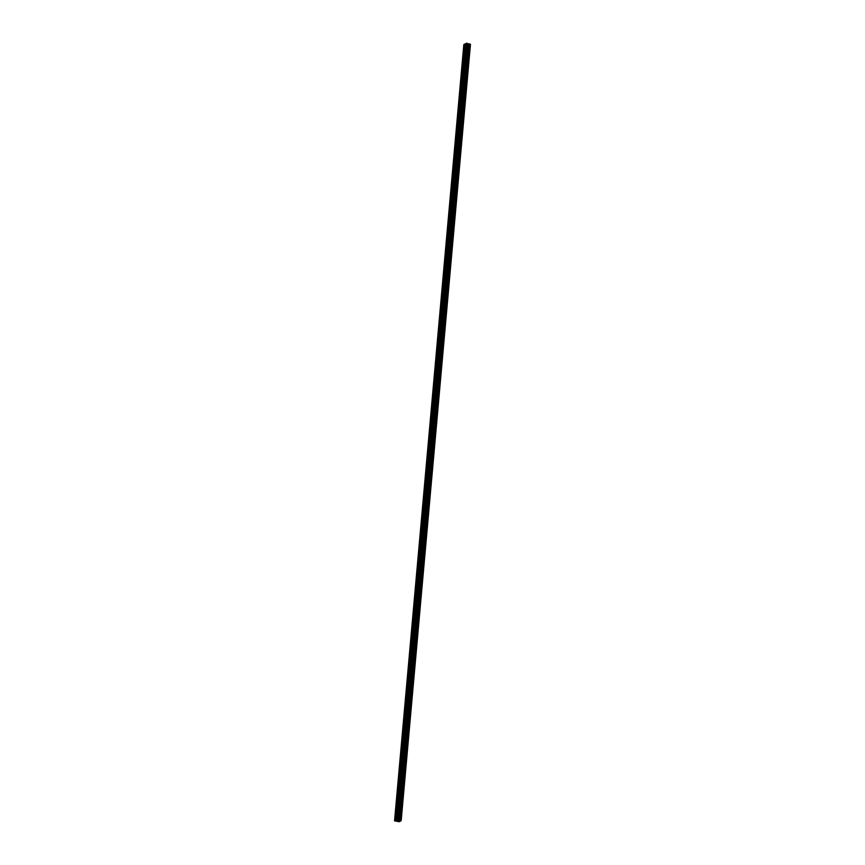 <?xml version="1.0" encoding="UTF-8"?>
<svg xmlns="http://www.w3.org/2000/svg" width="865" height="865" viewBox="0 0 865 865"><rect width="100%" height="100%" fill="white"/><g stroke="black" fill="none" stroke-linecap="round" stroke-linejoin="round"><path stroke-width="0.65" stroke-dasharray="4.33 3.24" d="M467.014 51.976L466.365 53.122L467.014 51.976M468.084 53.057A1.503 0.616 -76.7 0 0 468.419 54.171A1.503 0.616 -76.7 0 0 469.436 52.354A1.503 0.616 -76.7 0 0 469.111 51.251A1.503 0.616 -76.7 0 0 468.084 53.057A1.503 0.616 -76.7 0 0 468.419 54.171A1.503 0.616 -76.7 0 0 469.446 52.354A1.503 0.616 -76.7 0 0 469.111 51.251A1.503 0.616 -76.7 0 0 468.095 53.057M465.63 67.492L464.981 68.649L465.63 67.492M466.7 68.584A1.503 0.616 -76.7 0 0 467.035 69.697A1.503 0.616 -76.7 0 0 468.052 67.881A1.503 0.616 -76.7 0 0 467.727 66.778A1.503 0.616 -76.7 0 0 466.7 68.584A1.503 0.616 -76.7 0 0 467.035 69.697A1.503 0.616 -76.7 0 0 468.062 67.881A1.503 0.616 -76.7 0 0 467.727 66.778A1.503 0.616 -76.7 0 0 466.7 68.584M464.246 83.018L463.597 84.175L464.246 83.018M465.316 84.11A1.503 0.616 -76.7 0 0 465.651 85.224A1.503 0.616 -76.7 0 0 466.668 83.408A1.503 0.616 -76.7 0 0 466.332 82.305A1.503 0.616 -76.7 0 0 465.316 84.11A1.503 0.616 -76.7 0 0 465.651 85.224A1.503 0.616 -76.7 0 0 466.668 83.408A1.503 0.616 -76.7 0 0 466.343 82.305A1.503 0.616 -76.7 0 0 465.316 84.11M462.861 98.545L462.213 99.702L462.861 98.545M463.932 99.637A1.503 0.616 -76.7 0 0 464.267 100.74A1.503 0.616 -76.7 0 0 465.284 98.934A1.503 0.616 -76.7 0 0 464.948 97.821A1.503 0.616 -76.7 0 0 463.932 99.637A1.503 0.616 -76.7 0 0 464.267 100.74A1.503 0.616 -76.7 0 0 465.284 98.934A1.503 0.616 -76.7 0 0 464.959 97.832A1.503 0.616 -76.7 0 0 463.932 99.637M461.478 114.072L460.829 115.229L461.478 114.072M462.548 115.164A1.503 0.616 -76.7 0 0 462.872 116.267A1.503 0.616 -76.7 0 0 463.9 114.461A1.503 0.616 -76.7 0 0 463.564 113.347A1.503 0.616 -76.7 0 0 462.548 115.164A1.503 0.616 -76.7 0 0 462.883 116.267A1.503 0.616 -76.7 0 0 463.9 114.461A1.503 0.616 -76.7 0 0 463.564 113.347A1.503 0.616 -76.7 0 0 462.548 115.164M460.094 129.599L459.445 130.756L460.094 129.599M461.164 130.691A1.503 0.616 -76.7 0 0 461.488 131.794A1.503 0.616 -76.7 0 0 462.516 129.988A1.503 0.616 -76.7 0 0 462.18 128.874A1.503 0.616 -76.7 0 0 461.164 130.691A1.503 0.616 -76.7 0 0 461.499 131.794A1.503 0.616 -76.7 0 0 462.516 129.988A1.503 0.616 -76.7 0 0 462.18 128.874A1.503 0.616 -76.7 0 0 461.164 130.691M458.699 145.125L458.05 146.272L458.699 145.125M459.769 146.217A1.503 0.616 -76.7 0 0 460.104 147.32A1.503 0.616 -76.7 0 0 461.132 145.504A1.503 0.616 -76.7 0 0 460.796 144.401A1.503 0.616 -76.7 0 0 459.769 146.217M459.78 146.217A1.503 0.616 -76.7 0 0 460.104 147.32A1.503 0.616 -76.7 0 0 461.132 145.515A1.503 0.616 -76.7 0 0 460.796 144.401A1.503 0.616 -76.7 0 0 459.78 146.217M457.315 160.652L456.666 161.798L457.315 160.652M458.385 161.733A1.503 0.616 -76.7 0 0 458.72 162.847A1.503 0.616 -76.7 0 0 459.737 161.031A1.503 0.616 -76.7 0 0 459.412 159.928A1.503 0.616 -76.7 0 0 458.385 161.733A1.503 0.616 -76.7 0 0 458.72 162.847A1.503 0.616 -76.7 0 0 459.748 161.031A1.503 0.616 -76.7 0 0 459.412 159.928A1.503 0.616 -76.7 0 0 458.396 161.744M455.931 176.179L455.282 177.325L455.931 176.179M457.001 177.26A1.503 0.616 -76.7 0 0 457.336 178.374A1.503 0.616 -76.7 0 0 458.353 176.557A1.503 0.616 -76.7 0 0 458.028 175.454A1.503 0.616 -76.7 0 0 457.001 177.26A1.503 0.616 -76.7 0 0 457.336 178.374A1.503 0.616 -76.7 0 0 458.364 176.557A1.503 0.616 -76.7 0 0 458.028 175.454A1.503 0.616 -76.7 0 0 457.001 177.26M454.547 191.695L453.898 192.852L454.547 191.695M455.617 192.787A1.503 0.616 -76.7 0 0 455.952 193.901A1.503 0.616 -76.7 0 0 456.969 192.084A1.503 0.616 -76.7 0 0 456.634 190.981A1.503 0.616 -76.7 0 0 455.617 192.787A1.503 0.616 -76.7 0 0 455.952 193.901A1.503 0.616 -76.7 0 0 456.969 192.084A1.503 0.616 -76.7 0 0 456.644 190.981A1.503 0.616 -76.7 0 0 455.617 192.787M453.163 207.222L452.514 208.379L453.163 207.222M454.233 208.314A1.503 0.616 -76.7 0 0 454.568 209.417A1.503 0.616 -76.7 0 0 455.585 207.611A1.503 0.616 -76.7 0 0 455.25 206.508A1.503 0.616 -76.7 0 0 454.233 208.314A1.503 0.616 -76.7 0 0 454.568 209.427A1.503 0.616 -76.7 0 0 455.585 207.611A1.503 0.616 -76.7 0 0 455.26 206.508A1.503 0.616 -76.7 0 0 454.233 208.314M451.779 222.748L451.13 223.905L451.779 222.748M452.849 223.84A1.503 0.616 -76.7 0 0 453.174 224.943A1.503 0.616 -76.7 0 0 454.201 223.138A1.503 0.616 -76.7 0 0 453.865 222.024A1.503 0.616 -76.7 0 0 452.849 223.84A1.503 0.616 -76.7 0 0 453.184 224.943A1.503 0.616 -76.7 0 0 454.201 223.138A1.503 0.616 -76.7 0 0 453.865 222.024A1.503 0.616 -76.7 0 0 452.849 223.84M450.395 238.275L449.735 239.432L450.395 238.275M451.465 239.367A1.503 0.616 -76.7 0 0 451.789 240.47A1.503 0.616 -76.7 0 0 452.817 238.664A1.503 0.616 -76.7 0 0 452.482 237.551A1.503 0.616 -76.7 0 0 451.465 239.367A1.503 0.616 -76.7 0 0 451.8 240.47A1.503 0.616 -76.7 0 0 452.817 238.664A1.503 0.616 -76.7 0 0 452.482 237.551A1.503 0.616 -76.7 0 0 451.465 239.367M449 253.802L448.351 254.948L449 253.802M450.07 254.894A1.503 0.616 -76.7 0 0 450.406 255.997A1.503 0.616 -76.7 0 0 451.433 254.191A1.503 0.616 -76.7 0 0 451.098 253.077A1.503 0.616 -76.7 0 0 450.07 254.894A1.503 0.616 -76.7 0 0 450.406 255.997A1.503 0.616 -76.7 0 0 451.433 254.191A1.503 0.616 -76.7 0 0 451.098 253.077A1.503 0.616 -76.7 0 0 450.081 254.894M447.616 269.329L446.967 270.475L447.616 269.329M448.686 270.421A1.503 0.616 -76.7 0 0 449.022 271.524A1.503 0.616 -76.7 0 0 450.038 269.707A1.503 0.616 -76.7 0 0 449.714 268.604A1.503 0.616 -76.7 0 0 448.686 270.421M448.697 270.421A1.503 0.616 -76.7 0 0 449.022 271.524A1.503 0.616 -76.7 0 0 450.049 269.718A1.503 0.616 -76.7 0 0 449.714 268.604A1.503 0.616 -76.7 0 0 448.697 270.421M446.232 284.855L445.583 286.001L446.232 284.855M447.302 285.937A1.503 0.616 -76.7 0 0 447.638 287.05A1.503 0.616 -76.7 0 0 448.654 285.234A1.503 0.616 -76.7 0 0 448.329 284.131A1.503 0.616 -76.7 0 0 447.302 285.937A1.503 0.616 -76.7 0 0 447.638 287.05A1.503 0.616 -76.7 0 0 448.654 285.234A1.503 0.616 -76.7 0 0 448.329 284.131A1.503 0.616 -76.7 0 0 447.302 285.937M444.848 300.382L444.199 301.528L444.848 300.382M445.918 301.463A1.503 0.616 -76.7 0 0 446.254 302.577A1.503 0.616 -76.7 0 0 447.27 300.761A1.503 0.616 -76.7 0 0 446.935 299.658A1.503 0.616 -76.7 0 0 445.918 301.463A1.503 0.616 -76.7 0 0 446.254 302.577A1.503 0.616 -76.7 0 0 447.27 300.761A1.503 0.616 -76.7 0 0 446.946 299.658A1.503 0.616 -76.7 0 0 445.918 301.463M443.464 315.898L442.815 317.055L443.464 315.898M444.534 316.99A1.503 0.616 -76.7 0 0 444.87 318.104A1.503 0.616 -76.7 0 0 445.886 316.287A1.503 0.616 -76.7 0 0 445.551 315.184A1.503 0.616 -76.7 0 0 444.534 316.99A1.503 0.616 -76.7 0 0 444.87 318.104A1.503 0.616 -76.7 0 0 445.886 316.287A1.503 0.616 -76.7 0 0 445.551 315.184A1.503 0.616 -76.7 0 0 444.534 316.99M442.08 331.425L441.431 332.582L442.08 331.425M443.15 332.517A1.503 0.616 -76.7 0 0 443.475 333.62A1.503 0.616 -76.7 0 0 444.502 331.814A1.503 0.616 -76.7 0 0 444.167 330.711A1.503 0.616 -76.7 0 0 443.15 332.517A1.503 0.616 -76.7 0 0 443.486 333.631A1.503 0.616 -76.7 0 0 444.502 331.814A1.503 0.616 -76.7 0 0 444.167 330.711A1.503 0.616 -76.7 0 0 443.15 332.517M440.696 346.952L440.036 348.108L440.696 346.952M441.766 348.044A1.503 0.616 -76.7 0 0 442.091 349.146A1.503 0.616 -76.7 0 0 443.118 347.341A1.503 0.616 -76.7 0 0 442.783 346.227A1.503 0.616 -76.7 0 0 441.766 348.044A1.503 0.616 -76.7 0 0 442.091 349.146A1.503 0.616 -76.7 0 0 443.118 347.341A1.503 0.616 -76.7 0 0 442.783 346.227A1.503 0.616 -76.7 0 0 441.766 348.044M439.301 362.478L438.652 363.635L439.301 362.478M440.371 363.57A1.503 0.616 -76.7 0 0 440.707 364.673A1.503 0.616 -76.7 0 0 441.734 362.868A1.503 0.616 -76.7 0 0 441.399 361.754A1.503 0.616 -76.7 0 0 440.371 363.57A1.503 0.616 -76.7 0 0 440.707 364.673A1.503 0.616 -76.7 0 0 441.734 362.868A1.503 0.616 -76.7 0 0 441.399 361.754A1.503 0.616 -76.7 0 0 440.382 363.57M437.917 378.005L437.268 379.151L437.917 378.005M438.988 379.097A1.503 0.616 -76.7 0 0 439.323 380.2A1.503 0.616 -76.7 0 0 440.339 378.394A1.503 0.616 -76.7 0 0 440.015 377.281A1.503 0.616 -76.7 0 0 438.988 379.097A1.503 0.616 -76.7 0 0 439.323 380.2A1.503 0.616 -76.7 0 0 440.35 378.394A1.503 0.616 -76.7 0 0 440.015 377.281A1.503 0.616 -76.7 0 0 438.988 379.097M436.533 393.532L435.884 394.678L436.533 393.532M437.604 394.624A1.503 0.616 -76.7 0 0 437.939 395.727A1.503 0.616 -76.7 0 0 438.955 393.91A1.503 0.616 -76.7 0 0 438.631 392.807A1.503 0.616 -76.7 0 0 437.604 394.624A1.503 0.616 -76.7 0 0 437.939 395.727A1.503 0.616 -76.7 0 0 438.955 393.91A1.503 0.616 -76.7 0 0 438.631 392.807A1.503 0.616 -76.7 0 0 437.604 394.624M435.149 409.059L434.5 410.205L435.149 409.059M436.22 410.14A1.503 0.616 -76.7 0 0 436.555 411.253A1.503 0.616 -76.7 0 0 437.571 409.437A1.503 0.616 -76.7 0 0 437.236 408.334A1.503 0.616 -76.7 0 0 436.22 410.14A1.503 0.616 -76.7 0 0 436.555 411.253A1.503 0.616 -76.7 0 0 437.571 409.437A1.503 0.616 -76.7 0 0 437.247 408.334A1.503 0.616 -76.7 0 0 436.22 410.14M433.765 424.574L433.116 425.731L433.765 424.574M434.836 425.667A1.503 0.616 -76.7 0 0 435.171 426.78A1.503 0.616 -76.7 0 0 436.187 424.964A1.503 0.616 -76.7 0 0 435.852 423.861A1.503 0.616 -76.7 0 0 434.836 425.667A1.503 0.616 -76.7 0 0 435.171 426.78A1.503 0.616 -76.7 0 0 436.187 424.964A1.503 0.616 -76.7 0 0 435.852 423.861A1.503 0.616 -76.7 0 0 434.836 425.667M432.381 440.101L431.732 441.258L432.381 440.101M433.452 441.193A1.503 0.616 -76.7 0 0 433.776 442.307A1.503 0.616 -76.7 0 0 434.803 440.49A1.503 0.616 -76.7 0 0 434.468 439.388A1.503 0.616 -76.7 0 0 433.452 441.193A1.503 0.616 -76.7 0 0 433.787 442.307A1.503 0.616 -76.7 0 0 434.803 440.49A1.503 0.616 -76.7 0 0 434.468 439.388A1.503 0.616 -76.7 0 0 433.452 441.193M430.997 455.628L430.338 456.785L430.997 455.628M432.068 456.72A1.503 0.616 -76.7 0 0 432.392 457.823A1.503 0.616 -76.7 0 0 433.419 456.017A1.503 0.616 -76.7 0 0 433.084 454.914A1.503 0.616 -76.7 0 0 432.068 456.72A1.503 0.616 -76.7 0 0 432.392 457.823A1.503 0.616 -76.7 0 0 433.419 456.017A1.503 0.616 -76.7 0 0 433.084 454.914A1.503 0.616 -76.7 0 0 432.068 456.72M429.602 471.155L428.954 472.312L429.602 471.155M430.673 472.247A1.503 0.616 -76.7 0 0 431.008 473.35A1.503 0.616 -76.7 0 0 432.024 471.544A1.503 0.616 -76.7 0 0 431.7 470.43A1.503 0.616 -76.7 0 0 430.673 472.247A1.503 0.616 -76.7 0 0 431.008 473.35A1.503 0.616 -76.7 0 0 432.035 471.544A1.503 0.616 -76.7 0 0 431.7 470.43A1.503 0.616 -76.7 0 0 430.684 472.247M428.218 486.681L427.57 487.838L428.218 486.681M429.289 487.774A1.503 0.616 -76.7 0 0 429.624 488.876A1.503 0.616 -76.7 0 0 430.64 487.071A1.503 0.616 -76.7 0 0 430.316 485.957A1.503 0.616 -76.7 0 0 429.289 487.774A1.503 0.616 -76.7 0 0 429.624 488.876A1.503 0.616 -76.7 0 0 430.651 487.071A1.503 0.616 -76.7 0 0 430.316 485.957A1.503 0.616 -76.7 0 0 429.289 487.774M426.834 502.208L426.186 503.354L426.834 502.208M427.905 503.3A1.503 0.616 -76.7 0 0 428.24 504.403A1.503 0.616 -76.7 0 0 429.256 502.597A1.503 0.616 -76.7 0 0 428.921 501.484A1.503 0.616 -76.7 0 0 427.905 503.3A1.503 0.616 -76.7 0 0 428.24 504.403A1.503 0.616 -76.7 0 0 429.256 502.597A1.503 0.616 -76.7 0 0 428.932 501.484A1.503 0.616 -76.7 0 0 427.905 503.3M425.45 517.735L424.802 518.881L425.45 517.735M426.521 518.827A1.503 0.616 -76.7 0 0 426.856 519.93A1.503 0.616 -76.7 0 0 427.872 518.113A1.503 0.616 -76.7 0 0 427.537 517.011A1.503 0.616 -76.7 0 0 426.521 518.827A1.503 0.616 -76.7 0 0 426.856 519.93A1.503 0.616 -76.7 0 0 427.872 518.113A1.503 0.616 -76.7 0 0 427.548 517.011A1.503 0.616 -76.7 0 0 426.521 518.827M424.066 533.262L423.418 534.408L424.066 533.262M425.137 534.343A1.503 0.616 -76.7 0 0 425.461 535.457A1.503 0.616 -76.7 0 0 426.488 533.64A1.503 0.616 -76.7 0 0 426.153 532.537A1.503 0.616 -76.7 0 0 425.137 534.343A1.503 0.616 -76.7 0 0 425.472 535.457A1.503 0.616 -76.7 0 0 426.488 533.64A1.503 0.616 -76.7 0 0 426.153 532.537A1.503 0.616 -76.7 0 0 425.137 534.343M422.682 548.778L422.034 549.935L422.682 548.778M423.753 549.87A1.503 0.616 -76.7 0 0 424.077 550.983A1.503 0.616 -76.7 0 0 425.104 549.167A1.503 0.616 -76.7 0 0 424.769 548.064A1.503 0.616 -76.7 0 0 423.753 549.87A1.503 0.616 -76.7 0 0 424.088 550.983A1.503 0.616 -76.7 0 0 425.104 549.167A1.503 0.616 -76.7 0 0 424.769 548.064A1.503 0.616 -76.7 0 0 423.753 549.87M421.287 564.304L420.639 565.461L421.287 564.304M422.358 565.396A1.503 0.616 -76.7 0 0 422.693 566.51A1.503 0.616 -76.7 0 0 423.72 564.694A1.503 0.616 -76.7 0 0 423.385 563.591A1.503 0.616 -76.7 0 0 422.358 565.396M422.369 565.396A1.503 0.616 -76.7 0 0 422.693 566.51A1.503 0.616 -76.7 0 0 423.72 564.694A1.503 0.616 -76.7 0 0 423.385 563.591A1.503 0.616 -76.7 0 0 422.369 565.396M419.903 579.831L419.255 580.988L419.903 579.831M420.974 580.923A1.503 0.616 -76.7 0 0 421.309 582.026A1.503 0.616 -76.7 0 0 422.325 580.22A1.503 0.616 -76.7 0 0 422.001 579.118A1.503 0.616 -76.7 0 0 420.974 580.923A1.503 0.616 -76.7 0 0 421.309 582.026A1.503 0.616 -76.7 0 0 422.336 580.22A1.503 0.616 -76.7 0 0 422.001 579.118A1.503 0.616 -76.7 0 0 420.985 580.923M418.519 595.358L417.871 596.515L418.519 595.358M419.59 596.45A1.503 0.616 -76.7 0 0 419.925 597.553A1.503 0.616 -76.7 0 0 420.941 595.747A1.503 0.616 -76.7 0 0 420.617 594.633A1.503 0.616 -76.7 0 0 419.59 596.45A1.503 0.616 -76.7 0 0 419.925 597.553A1.503 0.616 -76.7 0 0 420.952 595.747A1.503 0.616 -76.7 0 0 420.617 594.633A1.503 0.616 -76.7 0 0 419.59 596.45M417.135 610.885L416.487 612.042L417.135 610.885M418.206 611.977A1.503 0.616 -76.7 0 0 418.541 613.08A1.503 0.616 -76.7 0 0 419.557 611.274A1.503 0.616 -76.7 0 0 419.222 610.16A1.503 0.616 -76.7 0 0 418.206 611.977A1.503 0.616 -76.7 0 0 418.541 613.08A1.503 0.616 -76.7 0 0 419.557 611.274A1.503 0.616 -76.7 0 0 419.233 610.16A1.503 0.616 -76.7 0 0 418.206 611.977M415.751 626.411L415.103 627.558L415.751 626.411M416.822 627.503A1.503 0.616 -76.7 0 0 417.157 628.606A1.503 0.616 -76.7 0 0 418.173 626.801A1.503 0.616 -76.7 0 0 417.838 625.687A1.503 0.616 -76.7 0 0 416.822 627.503A1.503 0.616 -76.7 0 0 417.157 628.606A1.503 0.616 -76.7 0 0 418.173 626.801A1.503 0.616 -76.7 0 0 417.849 625.687A1.503 0.616 -76.7 0 0 416.822 627.503M414.367 641.938L413.719 643.084L414.367 641.938M415.438 643.03A1.503 0.616 -76.7 0 0 415.762 644.133A1.503 0.616 -76.7 0 0 416.789 642.317A1.503 0.616 -76.7 0 0 416.454 641.214A1.503 0.616 -76.7 0 0 415.438 643.03A1.503 0.616 -76.7 0 0 415.773 644.133A1.503 0.616 -76.7 0 0 416.789 642.317A1.503 0.616 -76.7 0 0 416.454 641.214A1.503 0.616 -76.7 0 0 415.438 643.03M412.983 657.465L412.324 658.611L412.767 656.751L412.983 657.465M414.054 658.546A1.503 0.616 -76.7 0 0 414.378 659.66A1.503 0.616 -76.7 0 0 415.405 657.843A1.503 0.616 -76.7 0 0 415.07 656.74A1.503 0.616 -76.7 0 0 414.054 658.546A1.503 0.616 -76.7 0 0 414.389 659.66A1.503 0.616 -76.7 0 0 415.405 657.843A1.503 0.616 -76.7 0 0 415.07 656.74A1.503 0.616 -76.7 0 0 414.054 658.546M411.589 672.981L410.94 674.138L411.589 672.981M412.659 674.073A1.503 0.616 -76.7 0 0 412.994 675.187A1.503 0.616 -76.7 0 0 414.021 673.37A1.503 0.616 -76.7 0 0 413.686 672.267A1.503 0.616 -76.7 0 0 412.659 674.073A1.503 0.616 -76.7 0 0 412.994 675.187A1.503 0.616 -76.7 0 0 414.021 673.37A1.503 0.616 -76.7 0 0 413.686 672.267A1.503 0.616 -76.7 0 0 412.67 674.073M410.205 688.508L409.556 689.665L410.205 688.508M411.275 689.6A1.503 0.616 -76.7 0 0 411.61 690.713A1.503 0.616 -76.7 0 0 412.627 688.897A1.503 0.616 -76.7 0 0 412.302 687.794A1.503 0.616 -76.7 0 0 411.275 689.6M411.286 689.6A1.503 0.616 -76.7 0 0 411.61 690.713A1.503 0.616 -76.7 0 0 412.637 688.897A1.503 0.616 -76.7 0 0 412.302 687.794A1.503 0.616 -76.7 0 0 411.286 689.6M408.821 704.034L408.172 705.191L408.821 704.034M409.891 705.126A1.503 0.616 -76.7 0 0 410.226 706.229A1.503 0.616 -76.7 0 0 411.243 704.424A1.503 0.616 -76.7 0 0 410.918 703.31A1.503 0.616 -76.7 0 0 409.891 705.126A1.503 0.616 -76.7 0 0 410.226 706.229A1.503 0.616 -76.7 0 0 411.243 704.424A1.503 0.616 -76.7 0 0 410.918 703.321A1.503 0.616 -76.7 0 0 409.891 705.126M407.437 719.561L406.788 720.718L407.437 719.561M408.507 720.653A1.503 0.616 -76.7 0 0 408.842 721.756A1.503 0.616 -76.7 0 0 409.859 719.95A1.503 0.616 -76.7 0 0 409.523 718.837A1.503 0.616 -76.7 0 0 408.507 720.653A1.503 0.616 -76.7 0 0 408.842 721.756A1.503 0.616 -76.7 0 0 409.859 719.95A1.503 0.616 -76.7 0 0 409.534 718.837A1.503 0.616 -76.7 0 0 408.507 720.653M406.053 735.088L405.404 736.245L406.053 735.088M407.123 736.18A1.503 0.616 -76.7 0 0 407.458 737.283A1.503 0.616 -76.7 0 0 408.475 735.477A1.503 0.616 -76.7 0 0 408.139 734.363A1.503 0.616 -76.7 0 0 407.123 736.18A1.503 0.616 -76.7 0 0 407.458 737.283A1.503 0.616 -76.7 0 0 408.475 735.477A1.503 0.616 -76.7 0 0 408.139 734.363A1.503 0.616 -76.7 0 0 407.123 736.18M404.669 750.615L404.02 751.761L404.669 750.615M405.739 751.707A1.503 0.616 -76.7 0 0 406.063 752.81A1.503 0.616 -76.7 0 0 407.091 751.004A1.503 0.616 -76.7 0 0 406.755 749.89A1.503 0.616 -76.7 0 0 405.739 751.707A1.503 0.616 -76.7 0 0 406.074 752.81A1.503 0.616 -76.7 0 0 407.091 751.004A1.503 0.616 -76.7 0 0 406.755 749.89A1.503 0.616 -76.7 0 0 405.739 751.707M403.285 766.141L402.625 767.287L403.285 766.141M404.355 767.223A1.503 0.616 -76.7 0 0 404.679 768.336A1.503 0.616 -76.7 0 0 405.707 766.52A1.503 0.616 -76.7 0 0 405.371 765.417A1.503 0.616 -76.7 0 0 404.355 767.223M404.355 767.233A1.503 0.616 -76.7 0 0 404.679 768.336A1.503 0.616 -76.7 0 0 405.707 766.52A1.503 0.616 -76.7 0 0 405.371 765.417A1.503 0.616 -76.7 0 0 404.355 767.233M401.89 781.668L401.241 782.814L401.89 781.668M402.96 782.749A1.503 0.616 -76.7 0 0 403.295 783.863A1.503 0.616 -76.7 0 0 404.323 782.047A1.503 0.616 -76.7 0 0 403.987 780.944A1.503 0.616 -76.7 0 0 402.96 782.749A1.503 0.616 -76.7 0 0 403.295 783.863A1.503 0.616 -76.7 0 0 404.323 782.047A1.503 0.616 -76.7 0 0 403.987 780.944A1.503 0.616 -76.7 0 0 402.971 782.749M400.506 797.184L399.857 798.341L400.506 797.184M401.576 798.276A1.503 0.616 -76.7 0 0 401.911 799.39A1.503 0.616 -76.7 0 0 402.928 797.573A1.503 0.616 -76.7 0 0 402.603 796.47A1.503 0.616 -76.7 0 0 401.576 798.276A1.503 0.616 -76.7 0 0 401.911 799.39A1.503 0.616 -76.7 0 0 402.939 797.573A1.503 0.616 -76.7 0 0 402.603 796.47A1.503 0.616 -76.7 0 0 401.576 798.276M399.122 812.711L398.473 813.868L399.122 812.711M400.192 813.803A1.503 0.616 -76.7 0 0 400.527 814.916A1.503 0.616 -76.7 0 0 401.544 813.1A1.503 0.616 -76.7 0 0 401.219 811.997A1.503 0.616 -76.7 0 0 400.192 813.803A1.503 0.616 -76.7 0 0 400.527 814.916A1.503 0.616 -76.7 0 0 401.544 813.1A1.503 0.616 -76.7 0 0 401.219 811.997A1.503 0.616 -76.7 0 0 400.192 813.803M399.371 812.581A1.503 0.616 103.3 0 1 398.343 814.398A1.503 0.616 103.3 0 1 398.019 813.295A1.503 0.616 103.3 0 1 399.035 811.478A1.503 0.616 103.3 0 1 399.371 812.581M401.328 813.046A1.503 0.616 103.3 0 1 400.311 814.862A1.503 0.616 103.3 0 1 399.976 813.749A1.503 0.616 103.3 0 1 400.992 811.943A1.503 0.616 103.3 0 1 401.328 813.046M400.755 797.065A1.503 0.616 103.3 0 1 399.738 798.871A1.503 0.616 103.3 0 1 399.403 797.768A1.503 0.616 103.3 0 1 400.419 795.951A1.503 0.616 103.3 0 1 400.755 797.065M402.712 797.519A1.503 0.616 103.3 0 1 401.695 799.336A1.503 0.616 103.3 0 1 401.36 798.222A1.503 0.616 103.3 0 1 402.387 796.416A1.503 0.616 103.3 0 1 402.712 797.519M402.139 781.538A1.503 0.616 103.3 0 1 401.122 783.344A1.503 0.616 103.3 0 1 400.787 782.241A1.503 0.616 103.3 0 1 401.803 780.425A1.503 0.616 103.3 0 1 402.139 781.538M404.096 781.992A1.503 0.616 103.3 0 1 403.079 783.809A1.503 0.616 103.3 0 1 402.744 782.706A1.503 0.616 103.3 0 1 403.771 780.89A1.503 0.616 103.3 0 1 404.096 781.992M403.522 766.012A1.503 0.616 103.3 0 1 402.506 767.817A1.503 0.616 103.3 0 1 402.171 766.714A1.503 0.616 103.3 0 1 403.198 764.898A1.503 0.616 103.3 0 1 403.522 766.012M405.49 766.476A1.503 0.616 103.3 0 1 404.463 768.282A1.503 0.616 103.3 0 1 404.128 767.179A1.503 0.616 103.3 0 1 405.155 765.363A1.503 0.616 103.3 0 1 405.49 766.476M404.907 750.485A1.503 0.616 103.3 0 1 403.89 752.291A1.503 0.616 103.3 0 1 403.555 751.188A1.503 0.616 103.3 0 1 404.582 749.382A1.503 0.616 103.3 0 1 404.907 750.485M406.874 750.95A1.503 0.616 103.3 0 1 405.847 752.755A1.503 0.616 103.3 0 1 405.523 751.653A1.503 0.616 103.3 0 1 406.539 749.836A1.503 0.616 103.3 0 1 406.874 750.95M406.301 734.958A1.503 0.616 103.3 0 1 405.274 736.775A1.503 0.616 103.3 0 1 404.939 735.661A1.503 0.616 103.3 0 1 405.966 733.855A1.503 0.616 103.3 0 1 406.301 734.958M408.258 735.423A1.503 0.616 103.3 0 1 407.231 737.229A1.503 0.616 103.3 0 1 406.907 736.126A1.503 0.616 103.3 0 1 407.923 734.309A1.503 0.616 103.3 0 1 408.258 735.423M407.685 719.431A1.503 0.616 103.3 0 1 406.658 721.248A1.503 0.616 103.3 0 1 406.334 720.134A1.503 0.616 103.3 0 1 407.35 718.328A1.503 0.616 103.3 0 1 407.685 719.431M409.642 719.896A1.503 0.616 103.3 0 1 408.626 721.713A1.503 0.616 103.3 0 1 408.291 720.599A1.503 0.616 103.3 0 1 409.307 718.793A1.503 0.616 103.3 0 1 409.642 719.896M409.069 703.905A1.503 0.616 103.3 0 1 408.042 705.721A1.503 0.616 103.3 0 1 407.718 704.607A1.503 0.616 103.3 0 1 408.734 702.802A1.503 0.616 103.3 0 1 409.069 703.905M411.026 704.37A1.503 0.616 103.3 0 1 410.01 706.186A1.503 0.616 103.3 0 1 409.675 705.072A1.503 0.616 103.3 0 1 410.691 703.267A1.503 0.616 103.3 0 1 411.026 704.37M410.453 688.378A1.503 0.616 103.3 0 1 409.437 690.194A1.503 0.616 103.3 0 1 409.102 689.091A1.503 0.616 103.3 0 1 410.118 687.275A1.503 0.616 103.3 0 1 410.453 688.378M412.41 688.843A1.503 0.616 103.3 0 1 411.394 690.659A1.503 0.616 103.3 0 1 411.059 689.546A1.503 0.616 103.3 0 1 412.086 687.74A1.503 0.616 103.3 0 1 412.41 688.843M411.837 672.862A1.503 0.616 103.3 0 1 410.821 674.668A1.503 0.616 103.3 0 1 410.486 673.565A1.503 0.616 103.3 0 1 411.502 671.748A1.503 0.616 103.3 0 1 411.837 672.862M413.794 673.316A1.503 0.616 103.3 0 1 412.778 675.133A1.503 0.616 103.3 0 1 412.443 674.019A1.503 0.616 103.3 0 1 413.47 672.213A1.503 0.616 103.3 0 1 413.794 673.316M413.221 657.335A1.503 0.616 103.3 0 1 412.205 659.141A1.503 0.616 103.3 0 1 411.87 658.038A1.503 0.616 103.3 0 1 412.897 656.221A1.503 0.616 103.3 0 1 413.221 657.335M415.189 657.8A1.503 0.616 103.3 0 1 414.162 659.606A1.503 0.616 103.3 0 1 413.827 658.503A1.503 0.616 103.3 0 1 414.854 656.686A1.503 0.616 103.3 0 1 415.189 657.8M414.605 641.808A1.503 0.616 103.3 0 1 413.589 643.614A1.503 0.616 103.3 0 1 413.254 642.511A1.503 0.616 103.3 0 1 414.281 640.695A1.503 0.616 103.3 0 1 414.605 641.808M416.573 642.273A1.503 0.616 103.3 0 1 415.546 644.079A1.503 0.616 103.3 0 1 415.222 642.976A1.503 0.616 103.3 0 1 416.238 641.16A1.503 0.616 103.3 0 1 416.573 642.273M416 626.282A1.503 0.616 103.3 0 1 414.973 628.098A1.503 0.616 103.3 0 1 414.649 626.984A1.503 0.616 103.3 0 1 415.665 625.179A1.503 0.616 103.3 0 1 416 626.282M417.957 626.747A1.503 0.616 103.3 0 1 416.93 628.552A1.503 0.616 103.3 0 1 416.606 627.449A1.503 0.616 103.3 0 1 417.622 625.633A1.503 0.616 103.3 0 1 417.957 626.747M417.384 610.755A1.503 0.616 103.3 0 1 416.357 612.571A1.503 0.616 103.3 0 1 416.033 611.458A1.503 0.616 103.3 0 1 417.049 609.652A1.503 0.616 103.3 0 1 417.384 610.755M419.341 611.22A1.503 0.616 103.3 0 1 418.325 613.026A1.503 0.616 103.3 0 1 417.99 611.923A1.503 0.616 103.3 0 1 419.006 610.106A1.503 0.616 103.3 0 1 419.341 611.22M418.768 595.228A1.503 0.616 103.3 0 1 417.752 597.045A1.503 0.616 103.3 0 1 417.417 595.931A1.503 0.616 103.3 0 1 418.433 594.125A1.503 0.616 103.3 0 1 418.768 595.228M420.725 595.693A1.503 0.616 103.3 0 1 419.709 597.51A1.503 0.616 103.3 0 1 419.374 596.396A1.503 0.616 103.3 0 1 420.39 594.59A1.503 0.616 103.3 0 1 420.725 595.693M420.152 579.701A1.503 0.616 103.3 0 1 419.136 581.518A1.503 0.616 103.3 0 1 418.801 580.404A1.503 0.616 103.3 0 1 419.817 578.599A1.503 0.616 103.3 0 1 420.152 579.701M422.109 580.166A1.503 0.616 103.3 0 1 421.093 581.983A1.503 0.616 103.3 0 1 420.758 580.869A1.503 0.616 103.3 0 1 421.785 579.063A1.503 0.616 103.3 0 1 422.109 580.166M421.536 564.175A1.503 0.616 103.3 0 1 420.52 565.991A1.503 0.616 103.3 0 1 420.185 564.888A1.503 0.616 103.3 0 1 421.212 563.072A1.503 0.616 103.3 0 1 421.536 564.175M423.493 564.64A1.503 0.616 103.3 0 1 422.477 566.456A1.503 0.616 103.3 0 1 422.142 565.342A1.503 0.616 103.3 0 1 423.169 563.537A1.503 0.616 103.3 0 1 423.493 564.64M422.92 548.659A1.503 0.616 103.3 0 1 421.904 550.464A1.503 0.616 103.3 0 1 421.569 549.361A1.503 0.616 103.3 0 1 422.596 547.545A1.503 0.616 103.3 0 1 422.92 548.659M424.888 549.113A1.503 0.616 103.3 0 1 423.861 550.929A1.503 0.616 103.3 0 1 423.526 549.826A1.503 0.616 103.3 0 1 424.553 548.01A1.503 0.616 103.3 0 1 424.888 549.113M424.315 533.132A1.503 0.616 103.3 0 1 423.288 534.938A1.503 0.616 103.3 0 1 422.953 533.835A1.503 0.616 103.3 0 1 423.98 532.018A1.503 0.616 103.3 0 1 424.315 533.132M426.272 533.597A1.503 0.616 103.3 0 1 425.245 535.403A1.503 0.616 103.3 0 1 424.92 534.3A1.503 0.616 103.3 0 1 425.937 532.483A1.503 0.616 103.3 0 1 426.272 533.597M425.699 517.605A1.503 0.616 103.3 0 1 424.672 519.411A1.503 0.616 103.3 0 1 424.347 518.308A1.503 0.616 103.3 0 1 425.364 516.491A1.503 0.616 103.3 0 1 425.699 517.605M427.656 518.07A1.503 0.616 103.3 0 1 426.629 519.876A1.503 0.616 103.3 0 1 426.304 518.773A1.503 0.616 103.3 0 1 427.321 516.956A1.503 0.616 103.3 0 1 427.656 518.07M427.083 502.078A1.503 0.616 103.3 0 1 426.056 503.895A1.503 0.616 103.3 0 1 425.731 502.781A1.503 0.616 103.3 0 1 426.748 500.976A1.503 0.616 103.3 0 1 427.083 502.078M429.04 502.543A1.503 0.616 103.3 0 1 428.024 504.349A1.503 0.616 103.3 0 1 427.688 503.246A1.503 0.616 103.3 0 1 428.705 501.43A1.503 0.616 103.3 0 1 429.04 502.543M428.467 486.552A1.503 0.616 103.3 0 1 427.451 488.368A1.503 0.616 103.3 0 1 427.115 487.255A1.503 0.616 103.3 0 1 428.132 485.449A1.503 0.616 103.3 0 1 428.467 486.552M430.424 487.017A1.503 0.616 103.3 0 1 429.408 488.822A1.503 0.616 103.3 0 1 429.072 487.719A1.503 0.616 103.3 0 1 430.089 485.914A1.503 0.616 103.3 0 1 430.424 487.017M429.851 471.025A1.503 0.616 103.3 0 1 428.835 472.841A1.503 0.616 103.3 0 1 428.499 471.728A1.503 0.616 103.3 0 1 429.516 469.922A1.503 0.616 103.3 0 1 429.851 471.025M431.808 471.49A1.503 0.616 103.3 0 1 430.792 473.306A1.503 0.616 103.3 0 1 430.456 472.193A1.503 0.616 103.3 0 1 431.484 470.387A1.503 0.616 103.3 0 1 431.808 471.49M431.235 455.498A1.503 0.616 103.3 0 1 430.219 457.315A1.503 0.616 103.3 0 1 429.883 456.212A1.503 0.616 103.3 0 1 430.911 454.395A1.503 0.616 103.3 0 1 431.235 455.498M433.192 455.963A1.503 0.616 103.3 0 1 432.176 457.78A1.503 0.616 103.3 0 1 431.84 456.666A1.503 0.616 103.3 0 1 432.868 454.86A1.503 0.616 103.3 0 1 433.192 455.963M432.619 439.982A1.503 0.616 103.3 0 1 431.603 441.788A1.503 0.616 103.3 0 1 431.267 440.685A1.503 0.616 103.3 0 1 432.295 438.869A1.503 0.616 103.3 0 1 432.619 439.982M434.587 440.436A1.503 0.616 103.3 0 1 433.56 442.253A1.503 0.616 103.3 0 1 433.224 441.139A1.503 0.616 103.3 0 1 434.252 439.334A1.503 0.616 103.3 0 1 434.587 440.436M434.014 424.456A1.503 0.616 103.3 0 1 432.987 426.261A1.503 0.616 103.3 0 1 432.651 425.158A1.503 0.616 103.3 0 1 433.679 423.342A1.503 0.616 103.3 0 1 434.014 424.456M435.971 424.91A1.503 0.616 103.3 0 1 434.944 426.726A1.503 0.616 103.3 0 1 434.619 425.623A1.503 0.616 103.3 0 1 435.636 423.807A1.503 0.616 103.3 0 1 435.971 424.91M435.398 408.929A1.503 0.616 103.3 0 1 434.371 410.734A1.503 0.616 103.3 0 1 434.046 409.632A1.503 0.616 103.3 0 1 435.063 407.815A1.503 0.616 103.3 0 1 435.398 408.929M437.355 409.394A1.503 0.616 103.3 0 1 436.328 411.199A1.503 0.616 103.3 0 1 436.003 410.096A1.503 0.616 103.3 0 1 437.02 408.28A1.503 0.616 103.3 0 1 437.355 409.394M436.782 393.402A1.503 0.616 103.3 0 1 435.755 395.208A1.503 0.616 103.3 0 1 435.43 394.105A1.503 0.616 103.3 0 1 436.447 392.288A1.503 0.616 103.3 0 1 436.782 393.402M438.739 393.867A1.503 0.616 103.3 0 1 437.722 395.673A1.503 0.616 103.3 0 1 437.387 394.57A1.503 0.616 103.3 0 1 438.404 392.753A1.503 0.616 103.3 0 1 438.739 393.867M438.166 377.875A1.503 0.616 103.3 0 1 437.149 379.692A1.503 0.616 103.3 0 1 436.814 378.578A1.503 0.616 103.3 0 1 437.831 376.772A1.503 0.616 103.3 0 1 438.166 377.875M440.123 378.34A1.503 0.616 103.3 0 1 439.106 380.146A1.503 0.616 103.3 0 1 438.771 379.043A1.503 0.616 103.3 0 1 439.798 377.226A1.503 0.616 103.3 0 1 440.123 378.34M439.55 362.349A1.503 0.616 103.3 0 1 438.533 364.165A1.503 0.616 103.3 0 1 438.198 363.051A1.503 0.616 103.3 0 1 439.215 361.246A1.503 0.616 103.3 0 1 439.55 362.349M441.507 362.813A1.503 0.616 103.3 0 1 440.49 364.619A1.503 0.616 103.3 0 1 440.155 363.516A1.503 0.616 103.3 0 1 441.182 361.711A1.503 0.616 103.3 0 1 441.507 362.813M440.934 346.822A1.503 0.616 103.3 0 1 439.917 348.638A1.503 0.616 103.3 0 1 439.582 347.525A1.503 0.616 103.3 0 1 440.609 345.719A1.503 0.616 103.3 0 1 440.934 346.822M442.902 347.287A1.503 0.616 103.3 0 1 441.874 349.103A1.503 0.616 103.3 0 1 441.539 347.989A1.503 0.616 103.3 0 1 442.566 346.184A1.503 0.616 103.3 0 1 442.902 347.287M442.318 331.295A1.503 0.616 103.3 0 1 441.301 333.111A1.503 0.616 103.3 0 1 440.966 332.009A1.503 0.616 103.3 0 1 441.993 330.192A1.503 0.616 103.3 0 1 442.318 331.295M444.286 331.76A1.503 0.616 103.3 0 1 443.258 333.576A1.503 0.616 103.3 0 1 442.934 332.463A1.503 0.616 103.3 0 1 443.95 330.657A1.503 0.616 103.3 0 1 444.286 331.76M443.713 315.779A1.503 0.616 103.3 0 1 442.685 317.585A1.503 0.616 103.3 0 1 442.35 316.482A1.503 0.616 103.3 0 1 443.377 314.665A1.503 0.616 103.3 0 1 443.713 315.779M445.67 316.233A1.503 0.616 103.3 0 1 444.642 318.05A1.503 0.616 103.3 0 1 444.318 316.936A1.503 0.616 103.3 0 1 445.334 315.13A1.503 0.616 103.3 0 1 445.67 316.233M445.097 300.252A1.503 0.616 103.3 0 1 444.069 302.058A1.503 0.616 103.3 0 1 443.745 300.955A1.503 0.616 103.3 0 1 444.761 299.139A1.503 0.616 103.3 0 1 445.097 300.252M447.054 300.706A1.503 0.616 103.3 0 1 446.037 302.523A1.503 0.616 103.3 0 1 445.702 301.42A1.503 0.616 103.3 0 1 446.718 299.604A1.503 0.616 103.3 0 1 447.054 300.706M446.481 284.726A1.503 0.616 103.3 0 1 445.453 286.531A1.503 0.616 103.3 0 1 445.129 285.428A1.503 0.616 103.3 0 1 446.145 283.612A1.503 0.616 103.3 0 1 446.481 284.726M448.438 285.19A1.503 0.616 103.3 0 1 447.421 286.996A1.503 0.616 103.3 0 1 447.086 285.893A1.503 0.616 103.3 0 1 448.102 284.077A1.503 0.616 103.3 0 1 448.438 285.19M447.865 269.199A1.503 0.616 103.3 0 1 446.848 271.005A1.503 0.616 103.3 0 1 446.513 269.902A1.503 0.616 103.3 0 1 447.529 268.096A1.503 0.616 103.3 0 1 447.865 269.199M449.822 269.664A1.503 0.616 103.3 0 1 448.805 271.469A1.503 0.616 103.3 0 1 448.47 270.367A1.503 0.616 103.3 0 1 449.497 268.55A1.503 0.616 103.3 0 1 449.822 269.664M449.249 253.672A1.503 0.616 103.3 0 1 448.232 255.489A1.503 0.616 103.3 0 1 447.897 254.375A1.503 0.616 103.3 0 1 448.913 252.569A1.503 0.616 103.3 0 1 449.249 253.672M451.206 254.137A1.503 0.616 103.3 0 1 450.189 255.943A1.503 0.616 103.3 0 1 449.854 254.84A1.503 0.616 103.3 0 1 450.881 253.023A1.503 0.616 103.3 0 1 451.206 254.137M450.633 238.145A1.503 0.616 103.3 0 1 449.616 239.962A1.503 0.616 103.3 0 1 449.281 238.848A1.503 0.616 103.3 0 1 450.308 237.042A1.503 0.616 103.3 0 1 450.633 238.145M452.6 238.61A1.503 0.616 103.3 0 1 451.573 240.416A1.503 0.616 103.3 0 1 451.238 239.313A1.503 0.616 103.3 0 1 452.265 237.507A1.503 0.616 103.3 0 1 452.6 238.61M452.017 222.619A1.503 0.616 103.3 0 1 451 224.435A1.503 0.616 103.3 0 1 450.665 223.321A1.503 0.616 103.3 0 1 451.692 221.516A1.503 0.616 103.3 0 1 452.017 222.619M453.984 223.084A1.503 0.616 103.3 0 1 452.957 224.9A1.503 0.616 103.3 0 1 452.633 223.786A1.503 0.616 103.3 0 1 453.649 221.981A1.503 0.616 103.3 0 1 453.984 223.084M453.411 207.092A1.503 0.616 103.3 0 1 452.384 208.908A1.503 0.616 103.3 0 1 452.06 207.805A1.503 0.616 103.3 0 1 453.076 205.989A1.503 0.616 103.3 0 1 453.411 207.092M455.368 207.557A1.503 0.616 103.3 0 1 454.341 209.373A1.503 0.616 103.3 0 1 454.017 208.26A1.503 0.616 103.3 0 1 455.033 206.454A1.503 0.616 103.3 0 1 455.368 207.557M454.795 191.576A1.503 0.616 103.3 0 1 453.768 193.382A1.503 0.616 103.3 0 1 453.444 192.279A1.503 0.616 103.3 0 1 454.46 190.462A1.503 0.616 103.3 0 1 454.795 191.576M456.752 192.03A1.503 0.616 103.3 0 1 455.736 193.847A1.503 0.616 103.3 0 1 455.401 192.733A1.503 0.616 103.3 0 1 456.417 190.927A1.503 0.616 103.3 0 1 456.752 192.03M456.179 176.049A1.503 0.616 103.3 0 1 455.163 177.855A1.503 0.616 103.3 0 1 454.828 176.752A1.503 0.616 103.3 0 1 455.844 174.935A1.503 0.616 103.3 0 1 456.179 176.049M458.136 176.503A1.503 0.616 103.3 0 1 457.12 178.32A1.503 0.616 103.3 0 1 456.785 177.217A1.503 0.616 103.3 0 1 457.801 175.4A1.503 0.616 103.3 0 1 458.136 176.503M457.563 160.522A1.503 0.616 103.3 0 1 456.547 162.328A1.503 0.616 103.3 0 1 456.212 161.225A1.503 0.616 103.3 0 1 457.228 159.409A1.503 0.616 103.3 0 1 457.563 160.522M459.52 160.987A1.503 0.616 103.3 0 1 458.504 162.793A1.503 0.616 103.3 0 1 458.169 161.69A1.503 0.616 103.3 0 1 459.196 159.874A1.503 0.616 103.3 0 1 459.52 160.987M458.947 144.996A1.503 0.616 103.3 0 1 457.931 146.801A1.503 0.616 103.3 0 1 457.596 145.698A1.503 0.616 103.3 0 1 458.623 143.893A1.503 0.616 103.3 0 1 458.947 144.996M460.904 145.461A1.503 0.616 103.3 0 1 459.888 147.266A1.503 0.616 103.3 0 1 459.553 146.163A1.503 0.616 103.3 0 1 460.58 144.347A1.503 0.616 103.3 0 1 460.904 145.461M460.331 129.469A1.503 0.616 103.3 0 1 459.315 131.285A1.503 0.616 103.3 0 1 458.98 130.172A1.503 0.616 103.3 0 1 460.007 128.366A1.503 0.616 103.3 0 1 460.331 129.469M462.299 129.934A1.503 0.616 103.3 0 1 461.272 131.74A1.503 0.616 103.3 0 1 460.937 130.637A1.503 0.616 103.3 0 1 461.964 128.82A1.503 0.616 103.3 0 1 462.299 129.934M461.726 113.942A1.503 0.616 103.3 0 1 460.699 115.759A1.503 0.616 103.3 0 1 460.364 114.645A1.503 0.616 103.3 0 1 461.391 112.839A1.503 0.616 103.3 0 1 461.726 113.942M463.683 114.407A1.503 0.616 103.3 0 1 462.656 116.213A1.503 0.616 103.3 0 1 462.332 115.11A1.503 0.616 103.3 0 1 463.348 113.304A1.503 0.616 103.3 0 1 463.683 114.407M463.11 98.415A1.503 0.616 103.3 0 1 462.083 100.232A1.503 0.616 103.3 0 1 461.759 99.118A1.503 0.616 103.3 0 1 462.775 97.312A1.503 0.616 103.3 0 1 463.11 98.415M465.067 98.88A1.503 0.616 103.3 0 1 464.04 100.697A1.503 0.616 103.3 0 1 463.716 99.583A1.503 0.616 103.3 0 1 464.732 97.777A1.503 0.616 103.3 0 1 465.067 98.88M464.494 82.889A1.503 0.616 103.3 0 1 463.467 84.705A1.503 0.616 103.3 0 1 463.143 83.602A1.503 0.616 103.3 0 1 464.159 81.786A1.503 0.616 103.3 0 1 464.494 82.889M466.451 83.354A1.503 0.616 103.3 0 1 465.435 85.17A1.503 0.616 103.3 0 1 465.1 84.056A1.503 0.616 103.3 0 1 466.116 82.251A1.503 0.616 103.3 0 1 466.451 83.354M465.878 67.373A1.503 0.616 103.3 0 1 464.862 69.178A1.503 0.616 103.3 0 1 464.527 68.076A1.503 0.616 103.3 0 1 465.543 66.259A1.503 0.616 103.3 0 1 465.878 67.373M467.835 67.827A1.503 0.616 103.3 0 1 466.819 69.643A1.503 0.616 103.3 0 1 466.484 68.53A1.503 0.616 103.3 0 1 467.5 66.724A1.503 0.616 103.3 0 1 467.835 67.827M467.262 51.846A1.503 0.616 103.3 0 1 466.246 53.652A1.503 0.616 103.3 0 1 465.911 52.549A1.503 0.616 103.3 0 1 466.927 50.732A1.503 0.616 103.3 0 1 467.262 51.846M469.219 52.3A1.503 0.616 103.3 0 1 468.203 54.117A1.503 0.616 103.3 0 1 467.868 53.014A1.503 0.616 103.3 0 1 468.895 51.197A1.503 0.616 103.3 0 1 469.219 52.3M397.641 820.561L398.754 820.626M397.197 820.798L398.105 820.928M466.776 44.364L467.63 44.569L466.776 44.374M467.943 44.407L467.089 44.212L467.943 44.407M467.089 44.212L467.803 44.396L467.089 44.212M463.835 44.58L468.095 45.477L470.441 44.439M397.003 811.662L398.268 797.4M398.387 796.135L399.652 781.874M399.771 780.608L401.046 766.347M401.155 765.082L402.43 750.82M402.539 749.555L403.814 735.304M403.923 734.028L405.198 719.777M405.307 718.501L406.582 704.251M406.701 702.986L407.966 688.724M408.085 687.459L409.35 673.197M409.469 671.932L410.745 657.67M410.853 656.405L412.129 642.144M412.237 640.879L413.513 626.617M413.621 625.352L414.897 611.101M415.005 609.825L416.281 595.574M416.4 594.298L417.665 580.047M417.784 578.782L419.049 564.521M419.168 563.256L420.444 548.994M420.552 547.729L421.828 533.467M421.936 532.202L423.212 517.94M423.32 516.675L424.596 502.414M424.715 501.149L425.98 486.898M426.099 485.622L427.364 471.371M427.483 470.095L428.759 455.844M428.867 454.579L430.143 440.317M430.251 439.052L431.527 424.791M431.635 423.526L432.911 409.264M433.019 407.999L434.295 393.737M434.414 392.472L435.679 378.21M435.798 376.945L437.063 362.695M437.182 361.419L438.458 347.168M438.566 345.892L439.842 331.641M439.95 330.376L441.226 316.114M441.334 314.849L442.61 300.588M442.718 299.322L443.994 285.061M444.113 283.796L445.378 269.534M445.497 268.269L446.762 254.007M446.881 252.742L448.157 238.491M448.265 237.215L449.541 222.965M449.649 221.689L450.925 207.438M451.033 206.173L452.309 191.911M452.417 190.646L453.693 176.384M453.811 175.119L455.077 160.858M455.195 159.593L456.461 145.331M456.579 144.066L457.855 129.804M457.963 128.539L459.239 114.288M459.347 113.012L460.623 98.761M460.731 97.496L462.007 83.235M462.126 81.97L463.391 67.708M463.51 66.443L464.775 52.181M464.894 50.916L465.532 43.791M396.246 820.052L396.884 812.927M394.7 820.993L463.975 44.721M397.338 821.382L466.613 45.121M397.37 821.415L466.657 45.142M399.197 821.728L468.484 45.456M395.413 821.155L464.7 44.894M395.835 821.209L465.111 44.937M396.678 821.188L465.954 44.915M396.884 821.209L466.17 44.937M397.143 821.274L466.43 45.002M397.284 821.328L466.559 45.067M397.586 821.512L466.851 45.358L397.576 821.512M397.641 821.685L466.916 45.413M397.911 821.75L467.197 45.477M398.084 821.75L467.37 45.477M398.722 821.739L468.008 45.467M398.808 821.739L468.095 45.477M399.133 821.739L468.408 45.467M464.31 52.635L466.365 53.122M462.926 68.162L464.981 68.649M461.542 83.689L463.597 84.175M460.148 99.216L462.213 99.702M458.764 114.742L460.829 115.229M457.38 130.269L459.445 130.756M455.996 145.785L458.05 146.272M454.612 161.312L456.666 161.798M453.228 176.838L455.282 177.325M451.844 192.365L453.898 192.852M450.449 207.892L452.514 208.379M449.065 223.419L451.13 223.905M447.681 238.945L449.735 239.432M446.297 254.472L448.351 254.948M444.913 269.988L446.967 270.475M443.529 285.515L445.583 286.001M442.145 301.042L444.199 301.528M440.75 316.568L442.815 317.055M439.366 332.095L441.431 332.582M437.982 347.622L440.036 348.108M436.598 363.149L438.652 363.635M435.214 378.675L437.268 379.151M433.83 394.191L435.884 394.678M432.435 409.718L434.5 410.205M431.051 425.245L433.116 425.731M429.667 440.772L431.732 441.258M428.283 456.298L430.338 456.785M426.899 471.825L428.954 472.312M425.515 487.352L427.57 487.838M424.131 502.879L426.186 503.354M422.736 518.394L424.802 518.881M421.352 533.921L423.418 534.408M419.968 549.448L422.034 549.935M418.584 564.975L420.639 565.461M417.2 580.501L419.255 580.988M415.816 596.028L417.871 596.515M414.432 611.555L416.487 612.042M413.038 627.071L415.103 627.558M411.654 642.598L413.719 643.084M410.269 658.124L412.324 658.611M408.886 673.651L410.94 674.138M407.502 689.178L409.556 689.665M406.118 704.705L408.172 705.191M404.733 720.231L406.788 720.718M403.339 735.758L405.404 736.245M401.955 751.274L404.02 751.761M400.571 766.801L402.625 767.287M399.187 782.328L401.241 782.814M397.803 797.854L399.857 798.341M396.419 813.381L398.473 813.868M398.343 814.398L400.311 814.862M399.738 798.871L401.695 799.336M401.122 783.344L403.079 783.809M402.506 767.817L404.463 768.282M403.89 752.291L405.847 752.755M405.274 736.775L407.231 737.229M406.658 721.248L408.626 721.713M408.042 705.721L410.01 706.186M409.437 690.194L411.394 690.659M410.821 674.668L412.778 675.133M412.205 659.141L414.162 659.606M413.589 643.614L415.546 644.079M414.973 628.098L416.93 628.552M416.357 612.571L418.325 613.026M417.752 597.045L419.709 597.51M419.136 581.518L421.093 581.983M420.52 565.991L422.477 566.456M421.904 550.464L423.861 550.929M423.288 534.938L425.245 535.403M424.672 519.411L426.629 519.876M426.056 503.895L428.024 504.349M427.451 488.368L429.408 488.822M428.835 472.841L430.792 473.306M430.219 457.315L432.176 457.78M431.603 441.788L433.56 442.253M432.987 426.261L434.944 426.726M434.371 410.734L436.328 411.199M435.755 395.208L437.722 395.673M437.149 379.692L439.106 380.146M438.533 364.165L440.49 364.619M439.917 348.638L441.874 349.103M441.301 333.111L443.258 333.576M442.685 317.585L444.642 318.05M444.069 302.058L446.037 302.523M445.453 286.531L447.421 286.996M446.848 271.005L448.805 271.469M448.232 255.489L450.189 255.943M449.616 239.962L451.573 240.416M451 224.435L452.957 224.9M452.384 208.908L454.341 209.373M453.768 193.382L455.736 193.847M455.163 177.855L457.12 178.32M456.547 162.328L458.504 162.793M457.931 146.801L459.888 147.266M459.315 131.285L461.272 131.74M460.699 115.759L462.656 116.213M462.083 100.232L464.04 100.697M463.467 84.705L465.435 85.17M464.862 69.178L466.819 69.643M466.246 53.652L468.203 54.117M466.927 50.732L468.895 51.197M465.543 66.259L467.5 66.724M464.159 81.786L466.116 82.251M462.775 97.312L464.732 97.777M461.391 112.839L463.348 113.304M460.007 128.366L461.964 128.82M458.623 143.893L460.58 144.347M457.228 159.409L459.196 159.874M455.844 174.935L457.801 175.4M454.46 190.462L456.417 190.927M453.076 205.989L455.033 206.454M451.692 221.516L453.649 221.981M450.308 237.042L452.265 237.507M448.913 252.569L450.881 253.023M447.529 268.096L449.497 268.55M446.145 283.612L448.102 284.077M444.761 299.139L446.718 299.604M443.377 314.665L445.334 315.13M441.993 330.192L443.95 330.657M440.609 345.719L442.566 346.184M439.215 361.246L441.182 361.711M437.831 376.772L439.798 377.226M436.447 392.288L438.404 392.753M435.063 407.815L437.02 408.28M433.679 423.342L435.636 423.807M432.295 438.869L434.252 439.334M430.911 454.395L432.868 454.86M429.516 469.922L431.484 470.387M428.132 485.449L430.089 485.914M426.748 500.976L428.705 501.43M425.364 516.491L427.321 516.956M423.98 532.018L425.937 532.483M422.596 547.545L424.553 548.01M421.212 563.072L423.169 563.537M419.817 578.599L421.785 579.063M418.433 594.125L420.39 594.59M417.049 609.652L419.006 610.106M415.665 625.179L417.622 625.633M414.281 640.695L416.238 641.16M412.897 656.221L414.854 656.686M411.502 671.748L413.47 672.213M410.118 687.275L412.086 687.74M408.734 702.802L410.691 703.267M407.35 718.328L409.307 718.793M405.966 733.855L407.923 734.309M404.582 749.382L406.539 749.836M403.198 764.898L405.155 765.363M401.803 780.425L403.771 780.89M400.419 795.951L402.387 796.416M399.035 811.478L400.992 811.943M396.851 811.521L398.916 812.008M398.235 795.995L400.3 796.481M399.619 780.468L401.684 780.954M401.014 764.952L403.068 765.438M402.398 749.425L404.452 749.912M403.782 733.898L405.836 734.385M405.166 718.372L407.22 718.858M406.55 702.845L408.615 703.332M407.934 687.318L409.999 687.805M409.329 671.791L411.383 672.278M410.713 656.265L412.767 656.751M412.097 640.749L414.151 641.235M413.481 625.222L415.535 625.709M414.865 609.695L416.919 610.182M416.249 594.168L418.314 594.655M417.633 578.642L419.698 579.128M419.028 563.115L421.082 563.602M420.412 547.588L422.466 548.075M421.796 532.062L423.85 532.548M423.18 516.546L425.234 517.032M424.564 501.019L426.629 501.505M425.948 485.492L428.013 485.979M427.332 469.965L429.397 470.452M428.726 454.439L430.781 454.925M430.11 438.912L432.165 439.398M431.494 423.385L433.549 423.872M432.878 407.858L434.933 408.345M434.262 392.342L436.328 392.829M435.646 376.816L437.712 377.302M437.03 361.289L439.096 361.775M438.425 345.762L440.48 346.249M439.809 330.235L441.864 330.722M441.193 314.709L443.248 315.195M442.577 299.182L444.632 299.668M443.961 283.666L446.026 284.142M445.345 268.139L447.41 268.626M446.74 252.612L448.794 253.099M448.124 237.086L450.178 237.572M449.508 221.559L451.562 222.046M450.892 206.032L452.946 206.519M452.276 190.505L454.33 190.992M453.66 174.979L455.725 175.465M455.044 159.463L457.109 159.939M456.439 143.936L458.493 144.423M457.823 128.409L459.877 128.896M459.207 112.883L461.261 113.369M460.591 97.356L462.645 97.842M461.975 81.829L464.04 82.316M463.359 66.302L465.424 66.789M464.743 50.776L466.808 51.262M397.608 821.577L466.895 45.304M400.765 820.388L470.052 44.115"/><path stroke-width="1.3" d="M464.84 51.457L396.192 819.998L398.787 820.085L468.073 43.823L465.467 43.726L464.84 51.457M464.7 52.333L463.975 51.9L464.732 44.104L463.835 44.58L394.548 820.842L396.192 819.998M463.316 67.859L462.591 67.427L463.997 52.343M461.932 83.386L461.207 82.954L462.613 67.859M460.548 98.913L459.823 98.48L461.229 83.386M459.153 114.44L458.439 114.007L459.845 98.913M457.769 129.966L457.044 129.534L458.45 114.44M456.385 145.493L455.66 145.06L457.066 129.966M455.001 161.02L454.276 160.576L455.682 145.493M453.617 176.536L452.892 176.103L454.298 161.02M452.233 192.062L451.508 191.63L452.914 176.547M450.849 207.589L450.124 207.157L451.53 192.062M449.454 223.116L448.74 222.683L450.135 207.589M448.07 238.643L447.346 238.21L448.751 223.116M446.686 254.169L445.962 253.737L447.367 238.643M445.302 269.696L444.578 269.264L445.983 254.169M443.918 285.223L443.194 284.78L444.599 269.696M442.534 300.739L441.81 300.306L443.215 285.223M441.15 316.266L440.426 315.833L441.831 300.75M439.755 331.792L439.031 331.36L440.436 316.266M438.371 347.319L437.647 346.887L439.052 331.792M436.987 362.846L436.263 362.413L437.668 347.319M435.603 378.373L434.879 377.94L436.284 362.846M434.219 393.899L433.495 393.467L434.9 378.373M432.835 409.415L432.111 408.983L433.516 393.899M431.451 424.942L430.727 424.51L432.132 409.426M430.056 440.469L429.332 440.036L430.738 424.953M428.672 455.996L427.948 455.563L429.354 440.469M427.288 471.522L426.564 471.09L427.97 455.996M425.904 487.049L425.18 486.617L426.586 471.522M424.52 502.576L423.796 502.143L425.202 487.049M423.136 518.103L422.412 517.67L423.818 502.576M421.742 533.619L421.028 533.186L422.434 518.103M420.358 549.145L419.633 548.713L421.039 533.629M418.974 564.672L418.249 564.24L419.655 549.145M417.59 580.199L416.865 579.766L418.271 564.672M416.206 595.726L415.481 595.293L416.887 580.199M414.822 611.252L414.097 610.82L415.503 595.726M413.438 626.779L412.713 626.346L414.119 611.252M412.043 642.306L411.329 641.873L412.724 626.779M410.659 657.822L409.934 657.389L411.34 642.306M409.275 673.348L408.55 672.916L409.956 657.832M407.891 688.875L407.166 688.443L408.572 673.348M406.507 704.402L405.782 703.969L407.188 688.875M405.123 719.929L404.398 719.496L405.804 704.402M403.739 735.455L403.014 735.023L404.42 719.929M402.344 750.982L401.62 750.55L403.025 735.455M400.96 766.509L400.236 766.076L401.641 750.982M399.576 782.025L398.851 781.592L400.257 766.509M398.192 797.552L397.468 797.119L398.873 782.036M396.808 813.078L396.084 812.646L396.938 811.575M397.641 820.561L398.754 820.626M397.197 820.788L398.105 820.928M398.787 820.085L401.165 820.68L399.197 821.728L394.548 820.842M400.819 820.323L470.095 44.05L468.073 43.823M465.457 43.823L464.732 44.104M470.441 44.407L401.165 820.68L470.084 44.18M396.181 812.149L397.489 797.552M395.446 820.377L396.105 813.078M396.386 811.976L397.651 797.725M397.576 796.622L398.322 796.049M397.77 796.449L399.046 782.198M398.96 781.095L399.716 780.522M399.154 780.933L400.43 766.671M400.344 765.568L401.101 764.995M400.538 765.406L401.814 751.144M401.728 750.052L402.485 749.468M401.922 749.879L403.198 735.618M403.112 734.526L403.868 733.952M403.306 734.353L404.582 720.091M404.496 718.999L405.253 718.426M404.701 718.826L405.966 704.564M405.88 703.472L406.637 702.899M406.085 703.299L407.35 689.048M407.274 687.945L408.021 687.372M407.469 687.772L408.745 673.521M408.658 672.419L409.415 671.846M408.853 672.246L410.129 657.995M410.042 656.892L410.799 656.319M410.237 656.73L411.513 642.468M411.426 641.365L412.183 640.792M411.621 641.203L412.897 626.941M412.81 625.849L413.567 625.265M413.005 625.676L414.281 611.414M414.194 610.322L414.951 609.749M414.4 610.149L415.665 595.888M415.578 594.796L416.335 594.223M415.784 594.623L417.049 580.361M416.973 579.269L417.719 578.696M417.168 579.096L418.444 564.845M418.357 563.742L419.114 563.169M418.552 563.569L419.828 549.318M419.741 548.215L420.498 547.642M419.936 548.042L421.212 533.792M421.125 532.689L421.882 532.116M421.32 532.526L422.596 518.265M422.509 517.162L423.266 516.589M422.715 517L423.98 502.738M423.893 501.646L424.65 501.062M424.099 501.473L425.364 487.211M425.288 486.119L426.034 485.546M425.483 485.946L426.748 471.685M426.672 470.592L427.429 470.019M426.867 470.419L428.143 456.158M428.056 455.066L428.813 454.493M428.251 454.893L429.527 440.642M429.44 439.539L430.197 438.966M429.635 439.366L430.911 425.115M430.824 424.012L431.581 423.439M431.019 423.839L432.295 409.588M432.208 408.485L432.965 407.912M432.414 408.323L433.679 394.062M433.592 392.959L434.349 392.386M433.798 392.796L435.063 378.535M434.987 377.443L435.733 376.859M435.182 377.27L436.457 363.008M436.371 361.916L437.128 361.343M436.565 361.743L437.841 347.481M437.755 346.389L438.512 345.816M437.95 346.216L439.225 331.955M439.139 330.863L439.896 330.289M439.334 330.69L440.609 316.439M440.523 315.336L441.28 314.763M440.718 315.163L441.993 300.912M441.907 299.809L442.664 299.236M442.112 299.636L443.377 285.385M443.291 284.282L444.048 283.709M443.496 284.12L444.761 269.858M444.686 268.756L445.432 268.182M444.88 268.593L446.156 254.332M446.07 253.24L446.827 252.667M446.264 253.067L447.54 238.805M447.454 237.713L448.211 237.14M447.648 237.54L448.924 223.278M448.838 222.186L449.595 221.613M449.032 222.013L450.308 207.751M450.222 206.659L450.979 206.086M450.416 206.486L451.692 192.235M451.606 191.133L452.363 190.56M451.811 190.96L453.076 176.709M452.99 175.606L453.747 175.033M453.195 175.433L454.46 161.182M454.385 160.079L455.131 159.506M454.579 159.917L455.855 145.655M455.769 144.563L456.525 143.979M455.963 144.39L457.239 130.128M457.153 129.036L457.909 128.463M457.347 128.863L458.623 114.602M458.536 113.51L459.293 112.937M458.731 113.337L460.007 99.075M459.921 97.983L460.677 97.41M460.126 97.81L461.391 83.548M461.305 82.456L462.061 81.883M461.51 82.283L462.775 68.032M462.699 66.929L463.445 66.356M462.894 66.756L464.159 52.506M464.083 51.403L464.84 50.83M464.278 51.23L464.916 44.104M395.629 820.377L396.267 813.241M399.652 820.225L468.938 43.964M399.554 820.225L468.841 43.964M397.522 819.523L466.808 43.25M397.089 819.523L466.365 43.261M401.057 820.571L470.333 44.31M401.003 820.55L470.29 44.277M400.809 820.312L470.084 44.072M400.744 820.279L470.019 44.007M400.463 820.215L469.749 43.942M400.29 820.215L469.576 43.942M399.392 820.225L468.679 43.964M399.187 820.204L468.462 43.942M398.927 820.15L468.203 43.877M398.516 819.804L467.792 43.542M398.246 819.685L467.522 43.423M401.165 820.69L470.452 44.429"/></g></svg>
